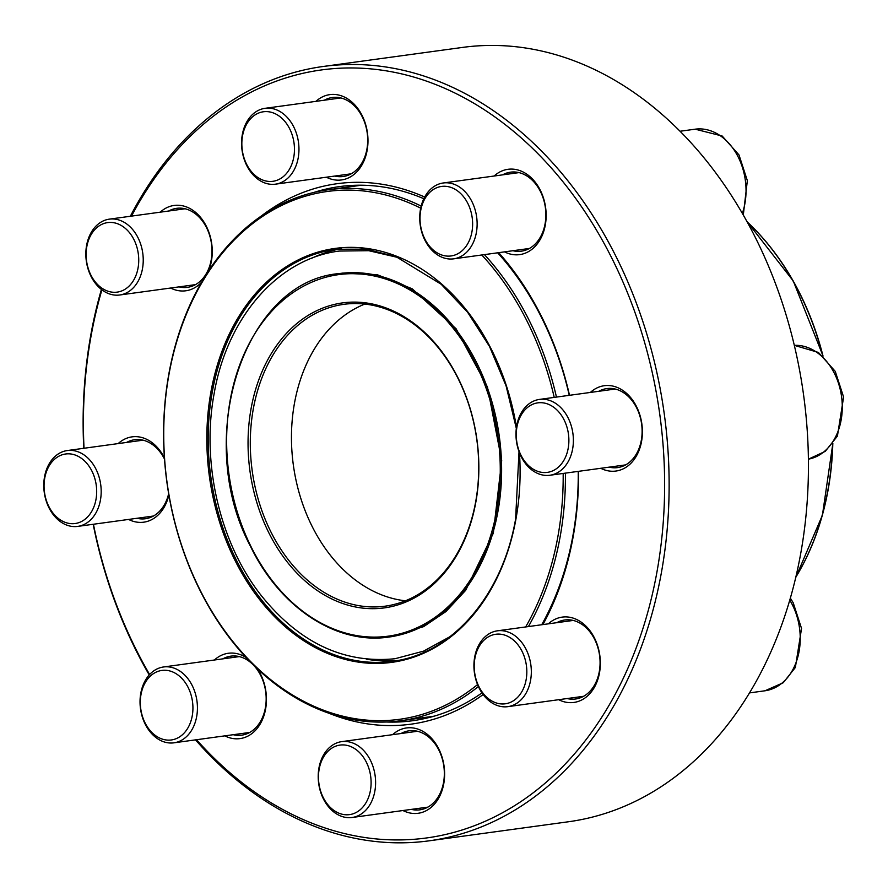 <?xml version="1.0" encoding="UTF-8"?>
<svg xmlns="http://www.w3.org/2000/svg" width="888" height="888" viewBox="0 0 888 888"><rect width="100%" height="100%" fill="white"/><g stroke="black" fill="none" stroke-linecap="round" stroke-linejoin="round"><path stroke-width="1.33" d="M429.115 840.825L568.42 821.766A390.776 290.864 -97.8 0 0 803.607 395.149A390.776 290.864 -97.8 0 0 462.448 47.43L323.132 66.489A390.776 290.864 82.2 0 1 664.302 414.219A390.776 290.864 82.2 0 1 429.115 840.825A390.776 290.864 82.2 0 1 195.515 739.87M83.772 448.296A390.776 290.864 82.2 0 1 101.41 289.466M130.347 216.272A390.776 290.864 82.2 0 1 323.132 66.489M149.228 674.936A390.776 290.864 82.2 0 1 93.173 524.275M590.376 392.441A43.068 32.057 82.2 0 1 641.869 424.031A43.068 32.057 82.2 0 1 600.754 468.298M494.128 176.024A43.068 32.057 82.2 0 1 545.621 207.603A43.068 32.057 82.2 0 1 504.506 251.87M315.95 101.354A43.068 32.057 82.2 0 1 367.454 132.945A43.068 32.057 82.2 0 1 326.34 177.2M160.228 212.177A43.068 32.057 82.2 0 1 200.621 217.46A43.068 32.057 82.2 0 1 208.68 270.729M201.676 282.084A43.068 32.057 82.2 0 1 170.607 288.034M118.171 443.589A43.068 32.057 82.2 0 1 164.413 457.919M168.875 494.96A43.068 32.057 82.2 0 1 128.56 519.436M214.419 660.006A43.068 32.057 82.2 0 1 246.043 657.453M257.653 669.119A43.068 32.057 82.2 0 1 261.616 721.378A43.068 32.057 82.2 0 1 224.808 735.863M392.596 734.676A43.068 32.057 82.2 0 1 444.089 766.266A43.068 32.057 82.2 0 1 402.974 810.533M548.318 623.842A43.068 32.057 82.2 0 1 599.811 655.433A43.068 32.057 82.2 0 1 558.696 699.7M93.429 524.242A387.59 288.489 -97.8 0 0 149.617 674.514M196.559 739.726A387.59 288.489 -97.8 0 0 608.424 706.36A387.59 288.489 -97.8 0 0 540.015 155.833A387.59 288.489 -97.8 0 0 131.491 216.117M101.909 289.843A387.59 288.489 -97.8 0 0 84.027 448.262M261.172 216.117A272.749 203.008 82.2 0 1 424.686 197.036M498.723 252.658A272.749 203.008 82.2 0 1 569.508 395.304M578.488 471.339A272.749 203.008 82.2 0 1 542.923 624.586M483.139 694.56A272.749 203.008 82.2 0 1 329.226 713.353M567.121 698.545A39.871 29.681 -97.8 0 0 575.579 699A39.871 29.681 -97.8 0 0 599.578 655.466A39.871 29.681 -97.8 0 0 564.757 619.99A39.871 29.681 -97.8 0 0 556.743 622.699M569.252 395.338A269.552 200.633 -97.8 0 0 497.657 252.814M423.831 198.723A269.552 200.633 -97.8 0 0 339.571 186.591A269.552 200.633 -97.8 0 0 313.997 192.407M386.48 722A269.552 200.633 -97.8 0 0 412.676 720.723A269.552 200.633 -97.8 0 0 481.962 692.906M541.702 624.752A269.552 200.633 -97.8 0 0 578.221 471.384M411.399 809.379A39.871 29.681 -97.8 0 0 419.846 809.834A39.871 29.681 -97.8 0 0 443.845 766.3A39.871 29.681 -97.8 0 0 409.035 730.813A39.871 29.681 -97.8 0 0 401.021 733.521M233.233 734.709A39.871 29.681 -97.8 0 0 241.68 735.164A39.871 29.681 -97.8 0 0 265.512 707.037A39.871 29.681 -97.8 0 0 253.224 664.857M252.547 664.18A39.871 29.681 -97.8 0 0 230.869 656.143A39.871 29.681 -97.8 0 0 222.844 658.852M136.985 518.281A39.871 29.681 -97.8 0 0 145.432 518.736A39.871 29.681 -97.8 0 0 168.653 493.684M164.502 459.096A39.871 29.681 -97.8 0 0 134.621 439.726A39.871 29.681 -97.8 0 0 126.596 442.435M179.032 286.88A39.871 29.681 -97.8 0 0 187.49 287.335A39.871 29.681 -97.8 0 0 211.488 243.8A39.871 29.681 -97.8 0 0 176.679 208.325A39.871 29.681 -97.8 0 0 168.653 211.033M334.765 176.057A39.871 29.681 -97.8 0 0 343.212 176.501A39.871 29.681 -97.8 0 0 367.21 132.978A39.871 29.681 -97.8 0 0 332.401 97.491A39.871 29.681 -97.8 0 0 324.375 100.2M512.931 250.716A39.871 29.681 -97.8 0 0 521.378 251.171A39.871 29.681 -97.8 0 0 545.376 207.637A39.871 29.681 -97.8 0 0 510.567 172.161A39.871 29.681 -97.8 0 0 502.553 174.869M609.179 467.144A39.871 29.681 -97.8 0 0 617.626 467.599A39.871 29.681 -97.8 0 0 641.624 424.064A39.871 29.681 -97.8 0 0 606.815 388.589A39.871 29.681 -97.8 0 0 598.801 391.286M530.957 665.667A38.284 28.494 82.2 0 1 507.814 706.659A38.284 28.494 82.2 0 1 474.292 671.805A38.284 28.494 82.2 0 1 497.435 630.813A38.284 28.494 82.2 0 1 530.957 665.667M526.484 666.211A35.087 26.118 -97.8 0 0 483.882 640.27A35.087 26.118 -97.8 0 0 491.175 700.599A35.087 26.118 -97.8 0 0 526.484 666.211M370.185 804.262A38.284 28.494 82.2 0 1 352.092 817.493A38.284 28.494 82.2 0 1 322.644 797.302A38.284 28.494 82.2 0 1 323.621 754.867A38.284 28.494 82.2 0 1 341.714 741.635A38.284 28.494 82.2 0 1 371.162 761.837A38.284 28.494 82.2 0 1 370.185 804.262M366.134 802.497A35.087 26.118 -97.8 0 0 347.441 745.476A35.087 26.118 -97.8 0 0 320.79 791.585A35.087 26.118 -97.8 0 0 366.134 802.497M173.327 742.901A38.284 28.494 82.2 0 1 140.448 708.369A38.284 28.494 82.2 0 1 163.536 666.977A38.284 28.494 82.2 0 1 164.136 666.899A38.284 28.494 82.2 0 1 197.014 701.431A38.284 28.494 82.2 0 1 173.926 742.823A38.284 28.494 82.2 0 1 173.327 742.901M170.829 740.026A35.087 26.118 -97.8 0 0 187.002 685.336A35.087 26.118 -97.8 0 0 142.025 690.209A35.087 26.118 -97.8 0 0 170.829 740.026M55.7 517.515A38.284 28.494 82.2 0 1 44.478 477.145A38.284 28.494 82.2 0 1 67.288 450.549A38.284 28.494 82.2 0 1 89.266 459.44A38.284 28.494 82.2 0 1 100.488 499.8A38.284 28.494 82.2 0 1 77.678 526.406A38.284 28.494 82.2 0 1 55.7 517.515M54.989 515.384A35.087 26.118 -97.8 0 0 96.548 495.06A35.087 26.118 -97.8 0 0 59.574 455.844A35.087 26.118 -97.8 0 0 54.989 515.384M341.125 248.684A207.959 154.778 -97.8 0 0 311.621 258.286M366.5 659.185A207.959 154.778 -97.8 0 0 397.491 660.505M525.674 626.95A266.367 198.257 -97.8 0 0 557.819 536.951A266.367 198.257 -97.8 0 0 563.17 473.437M554.212 397.391A266.367 198.257 -97.8 0 0 481.784 254.978M420.701 208.169A266.367 198.257 -97.8 0 0 166.245 476.168A266.367 198.257 -97.8 0 0 477.555 684.581M565.412 473.138A267.965 199.445 82.2 0 1 560.039 537.296A267.965 199.445 82.2 0 1 528.416 626.573M478.399 686.535A267.965 199.445 82.2 0 1 400.854 720.734A267.965 199.445 82.2 0 1 166.911 482.295A267.965 199.445 82.2 0 1 328.183 189.766A267.965 199.445 82.2 0 1 421.178 206.083M484.448 254.623A267.965 199.445 82.2 0 1 556.454 397.08M364.79 304.073A152.325 113.375 -97.8 0 0 293.34 464.99A152.325 113.375 -97.8 0 0 405.405 600.799M475.657 501.887A152.325 113.375 -97.8 0 0 343.856 304.329A152.325 113.375 -97.8 0 0 252.181 470.618A152.325 113.375 -97.8 0 0 385.17 606.171A152.325 113.375 -97.8 0 0 475.657 501.887M475.768 502.519A153.924 114.563 82.2 0 1 284.304 558.152A153.924 114.563 82.2 0 1 330.303 305.505A153.924 114.563 82.2 0 1 475.768 502.519M86.203 260.14A38.284 28.494 82.2 0 1 109.346 219.147A38.284 28.494 82.2 0 1 142.868 254.001A38.284 28.494 82.2 0 1 119.725 294.994A38.284 28.494 82.2 0 1 86.203 260.14M86.458 260.173A35.087 26.118 -97.8 0 0 129.06 286.125A35.087 26.118 -97.8 0 0 121.756 225.785A35.087 26.118 -97.8 0 0 86.458 260.173M246.975 121.545A38.284 28.494 82.2 0 1 265.068 108.314A38.284 28.494 82.2 0 1 294.516 128.516A38.284 28.494 82.2 0 1 293.551 170.94A38.284 28.494 82.2 0 1 275.447 184.171A38.284 28.494 82.2 0 1 246.009 163.969A38.284 28.494 82.2 0 1 246.975 121.545M246.809 123.887A35.087 26.118 -97.8 0 0 265.501 180.908A35.087 26.118 -97.8 0 0 292.141 134.798A35.087 26.118 -97.8 0 0 246.809 123.887M443.834 182.906A38.284 28.494 82.2 0 1 476.712 217.449A38.284 28.494 82.2 0 1 453.624 258.841A38.284 28.494 82.2 0 1 453.024 258.908A38.284 28.494 82.2 0 1 420.146 224.375A38.284 28.494 82.2 0 1 443.245 182.984A38.284 28.494 82.2 0 1 443.834 182.906M442.102 186.369A35.087 26.118 -97.8 0 0 425.94 241.048A35.087 26.118 -97.8 0 0 470.918 236.175A35.087 26.118 -97.8 0 0 442.102 186.369M561.46 408.291A38.284 28.494 82.2 0 1 572.682 448.662A38.284 28.494 82.2 0 1 549.872 475.258A38.284 28.494 82.2 0 1 527.894 466.378A38.284 28.494 82.2 0 1 516.672 426.007A38.284 28.494 82.2 0 1 539.493 399.411A38.284 28.494 82.2 0 1 561.46 408.291M557.953 411A35.087 26.118 -97.8 0 0 516.394 431.324A35.087 26.118 -97.8 0 0 553.357 470.54A35.087 26.118 -97.8 0 0 557.953 411M749.483 692.906L764.968 690.786A57.42 42.735 -97.8 0 0 797.79 657.142A57.42 42.735 -97.8 0 0 789.765 600.11M516.328 428.405L506.082 385.88L489.499 346.453L467.61 312.254L441.214 284.282L396.259 256.798L366.111 249.117L335.897 249.273A207.959 154.778 -97.8 0 0 210.745 476.301A207.959 154.778 -97.8 0 0 392.296 661.338C451.703 654.19 502.353 595.915 515.595 519.103L519.025 451.637M519.425 452.691A208.913 155.5 82.2 0 1 515.895 519.358A208.913 155.5 82.2 0 1 274.181 616.272A208.913 155.5 82.2 0 1 276.312 273.782A208.913 155.5 82.2 0 1 516.472 427.306M795.792 577.222A243.079 180.93 -97.8 0 0 827.827 490.542A243.079 180.93 -97.8 0 0 832.611 443.734M822.754 355.788A243.079 180.93 -97.8 0 0 747.152 221.878M747.13 221.822A242.602 180.575 82.2 0 1 823.01 356.01M832.811 443.478A242.602 180.575 82.2 0 1 828.027 490.32A242.602 180.575 82.2 0 1 795.77 577.278M496.603 511.266A182.473 135.82 -97.8 0 0 324.153 277.711A182.473 135.82 -97.8 0 0 269.619 577.211A182.473 135.82 -97.8 0 0 496.603 511.266M497.935 511.477A183.428 136.53 82.2 0 1 388.966 637.04C336.663 645.021 279.998 607.792 250.46 546.275C192.94 438.705 243.978 281.241 339.216 273.571A183.428 136.53 82.2 0 1 497.935 511.477M742.346 213.364A57.42 42.735 -97.8 0 0 736.796 154.379A57.42 42.735 -97.8 0 0 695.204 129.182L680.075 131.246M808.391 459.163A57.42 42.735 -97.8 0 0 841.702 397.691A57.42 42.735 -97.8 0 0 794.316 345.343L818.414 352.447L835.253 371.373L843.6 397.058L837.417 436.086L825.263 451.348L808.391 459.174M507.814 706.659L583.594 696.292M497.435 630.813L573.215 620.435M764.968 690.786L783.216 682.75L795.359 667.487L801.542 628.46L793.206 602.774L790.342 598.124M352.092 817.493L427.872 807.125M341.714 741.635L417.482 731.268M173.926 742.823L249.695 732.456M163.536 666.977L239.316 656.598M77.678 526.406L153.446 516.028M67.288 450.549L143.068 440.182M361.383 185.215L328.183 189.766M434.054 716.194L400.854 720.734M342.846 273.082L339.216 273.571M392.663 636.53L388.966 637.04M746.941 221.489L793.262 280.974L823.076 356.066M832.855 443.412L822.41 515.218L795.692 577.655M341.691 273.238L377.123 274.647L412.187 288.789L456.077 328.738L487.457 387.024L501.698 460.606L493.317 533.211L465.667 590.331L446.054 611.477L423.665 626.617L391.331 636.718M449.983 636.685L423.565 651.137L395.049 658.718C343.601 663.891 298.823 642.612 260.717 594.86C219.514 542.213 201.143 462.293 214.197 393.317C227.162 317.704 277.822 258.63 339.249 251.06L368.731 250.694L398.035 257.498M119.725 294.994L195.504 284.626M109.346 219.147L185.126 208.769M275.447 184.171L351.226 173.804M265.068 108.314L340.848 97.946M453.624 258.841L529.403 248.462M443.245 182.984L519.014 172.616M743.289 215.007L747.352 180.63L739.005 154.945L722.166 136.019L695.204 129.182M549.872 475.258L625.652 464.89M539.493 399.411L615.262 389.033"/></g></svg>
